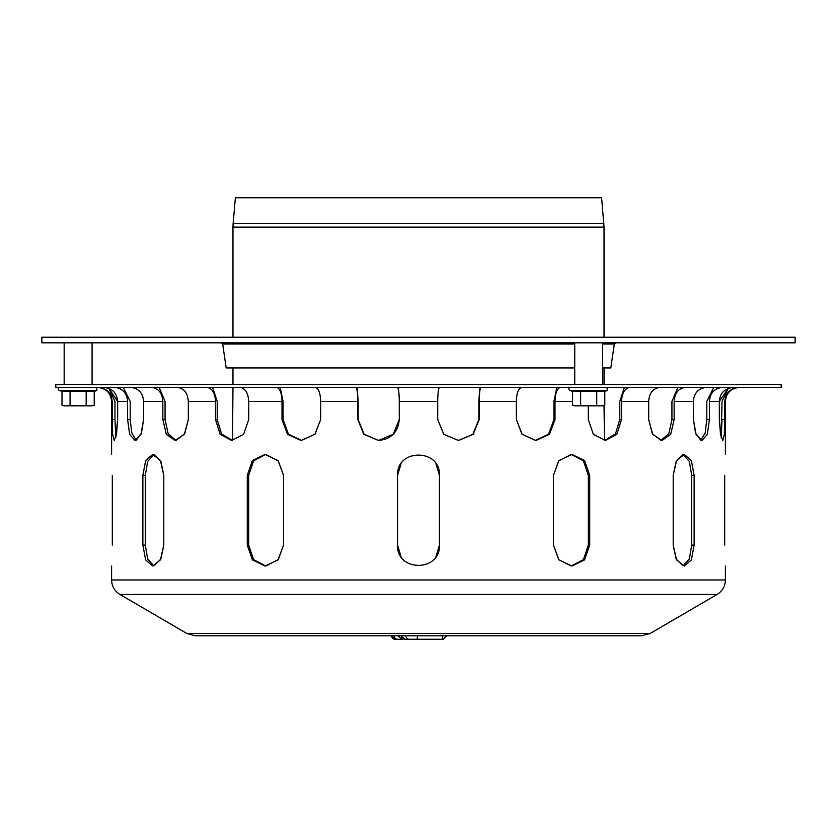 <?xml version="1.0" encoding="UTF-8"?>
<svg xmlns="http://www.w3.org/2000/svg" width="837" height="837" viewBox="0 0 837 837"><rect width="100%" height="100%" fill="white"/><g stroke="black" fill="none" stroke-linecap="round" stroke-linejoin="round"><path stroke-width="1.26" d="M247.281 475.343L248.683 475.343L248.683 545.096L253.58 559.608L265.748 566.011L278.292 559.608L283.534 545.096L278.041 559.89L265.047 566.021L252.418 559.89L247.281 545.096L247.281 475.343L252.418 460.549L265.047 454.418L278.041 460.549L283.534 475.343L278.292 460.842L265.748 454.439L253.58 460.842L248.683 475.343L253.58 460.842L265.748 454.439M112.315 475.343C111.541 448.35 111.541 448.35 112.315 475.343C111.541 448.35 111.541 448.35 112.315 475.343L112.315 545.096C111.541 572.089 111.541 572.089 112.315 545.096C111.541 572.089 111.541 572.089 112.315 545.096M283.534 475.343L283.534 545.096M553.466 545.096L558.708 559.608L571.252 566.011L583.42 559.608L588.317 545.096L588.317 475.343L583.42 460.842L571.252 454.439L558.708 460.842L553.466 475.343L558.959 460.549L571.953 454.418L584.582 460.549L589.719 475.343L589.719 545.096L584.582 559.89L571.953 566.021L558.959 559.89L553.466 545.096L553.466 475.343M724.685 475.343C725.459 448.35 725.459 448.35 724.685 475.343C725.459 448.35 725.459 448.35 724.685 475.343L724.685 545.096C725.459 572.089 725.459 572.089 724.685 545.096C725.459 572.089 725.459 572.089 724.685 545.096M589.719 545.096L588.317 545.096L583.42 559.608L571.252 566.011M694.124 545.096L691.707 545.096L691.707 475.343L689.332 461.428L683.065 454.564L676.129 461.428L673.199 475.343L676.578 460.549L684.279 454.418L691.372 460.549L694.124 475.343L694.124 545.096L691.372 559.89L684.279 566.021L676.578 559.89L673.199 545.096L676.129 559.022L683.065 565.885L689.332 559.022L691.707 545.096L689.332 559.022L683.065 565.885M673.199 545.096L673.199 475.343M439.425 475.343L439.425 545.096C440.712 572.089 396.288 572.089 397.575 545.096L397.575 475.343C396.288 448.35 440.712 448.35 439.425 475.343L435.941 463.782M401.059 463.782L397.575 475.343M397.575 545.096L401.059 556.668M435.941 556.668L439.425 545.096M163.801 475.343L163.801 545.096L160.422 559.89L152.721 566.021L145.628 559.89L142.876 545.096L142.876 475.343L145.628 460.549L152.721 454.418L160.422 460.549L163.801 475.343L160.871 461.428L153.935 454.564L147.668 461.428L145.293 475.343L145.293 545.096L147.668 559.022L153.935 565.885L160.871 559.022L163.801 545.096M142.876 475.343L145.293 475.343L147.668 461.428L153.935 454.564M98.337 387.458L99.048 387.479L98.337 387.458M99.048 384.685L98.337 384.675L99.048 384.685M103.798 384.675L104.51 384.685L103.798 384.675M103.798 387.458L104.51 387.479C112.566 388.63 116.95 393.275 117.661 401.415L108.81 388.399L114.972 401.415L114.972 419.546L112.2 419.546L112.65 434.34L114.23 440.471L112.65 434.34L112.2 401.415C111.488 393.275 107.105 388.63 99.048 387.479M114.972 419.546L115.788 437.584L117.661 419.546L116.51 434.34L114.23 440.471M177.224 384.675L177.8 384.685M177.8 387.479C184.245 388.63 187.75 393.275 188.325 401.415C187.75 393.275 184.245 388.63 177.8 387.479L177.224 387.458M159.114 387.458L165.067 401.415L165.067 419.546L168.153 433.692L176.126 440.388L184.715 433.692L188.325 419.546L184.307 434.34L175.017 440.471L166.291 434.34L162.849 419.546L162.849 401.415C162.273 393.275 158.768 388.63 152.324 387.479L151.759 387.458M280.196 387.458L283.063 401.415L283.063 419.546L288.409 434.141L301.592 440.461L315.047 434.141L320.665 419.546L314.858 434.34L301.058 440.471L287.52 434.34L281.996 419.546L281.996 401.415C281.724 393.275 280.029 388.63 276.921 387.479L276.66 387.458M481.024 387.458L480.94 387.479C479.883 388.63 479.308 393.275 479.214 401.415L479.214 419.546L472.884 434.277L458.373 440.471L472.884 434.277L478.848 419.546L478.848 401.415L479.821 387.458M479.214 419.546L473.177 434.34L458.561 440.471L443.84 434.34L437.72 419.546L443.777 434.277L458.373 440.471M629.999 387.458L629.57 387.479C624.622 388.63 621.933 393.275 621.493 401.415L621.493 419.546L619.788 419.546L615.436 433.964L604.481 440.44L615.436 433.964L619.788 419.546L619.788 401.415L624.36 387.458M604.032 405.506L604.481 440.44M705.633 387.479C698.121 388.63 694.04 393.275 693.371 401.415C694.04 393.275 698.121 388.63 705.633 387.479L706.292 387.458L705.633 387.479M705.633 384.685L706.292 384.675M722.3 384.675L721.64 384.685L722.3 384.675M722.3 387.458L721.64 387.479C714.139 388.63 710.048 393.275 709.389 401.415L709.389 419.546L706.805 419.546L705.172 433.116L700.736 440.199L705.172 433.116L706.805 419.546L706.805 401.415L713.731 387.458M709.389 419.546L707.37 434.34L702.034 440.471L696.049 434.34L693.371 419.546L695.557 433.116L700.736 440.199M738.663 387.458L737.952 387.479C729.895 388.63 725.512 393.275 724.8 401.415L724.35 434.34L722.77 440.471L720.49 434.34L719.339 419.546L719.339 401.415C720.05 393.275 724.434 388.63 732.49 387.479L733.202 387.458M722.77 440.471L724.35 434.34L724.8 419.546L722.028 419.546L721.212 437.584L722.028 401.415L728.19 388.399L719.339 401.415L709.389 401.415M737.952 384.685L738.663 384.675L737.952 384.685M733.202 384.675L732.49 384.685L733.202 384.675M685.241 387.458L684.676 387.479C678.232 388.63 674.727 393.275 674.151 401.415L674.151 419.546L670.709 434.34L661.983 440.471L652.693 434.34L648.675 419.546L648.675 401.415C649.25 393.275 652.755 388.63 659.2 387.479L659.776 387.458L659.2 387.479C652.755 388.63 649.25 393.275 648.675 401.415L621.493 401.415M674.151 419.546L671.933 419.546L668.847 433.692L660.874 440.388L668.847 433.692L671.933 419.546L671.933 401.415L677.886 387.458M684.676 384.685L685.241 384.675L684.676 384.685M659.776 384.675L659.2 384.685M560.34 387.458L560.079 387.479C556.971 388.63 555.276 393.275 555.004 401.415L555.004 419.546L549.48 434.34L535.942 440.471L522.142 434.34L516.335 419.546L516.335 401.415C516.617 393.275 518.312 388.63 521.42 387.479L521.702 387.458M555.004 419.546L553.937 419.546L548.591 434.141L535.408 440.461L548.591 434.141L553.937 419.546L553.937 401.415L556.804 387.458M397.439 387.458L397.544 387.479C398.611 388.63 399.186 393.275 399.28 401.415L399.28 419.546L393.16 434.34L378.439 440.471L363.823 434.34L357.786 419.546L357.786 401.415C357.692 393.275 357.117 388.63 356.06 387.479L355.976 387.458M357.179 387.458L358.152 401.415L358.152 419.546L364.116 434.277L378.627 440.471M240.188 387.458L240.627 387.479C245.576 388.63 248.265 393.275 248.704 401.415L248.704 419.546L243.63 434.34L231.671 440.471L220.152 434.34L215.507 419.546L215.507 401.415C215.067 393.275 212.378 388.63 207.43 387.479L207.001 387.458M212.64 387.458L217.212 401.415L217.212 419.546L221.564 433.964L232.519 440.44L232.968 387.458M162.849 401.415L143.629 401.415C142.96 393.275 138.879 388.63 131.367 387.479L130.708 387.458L131.367 387.479C138.879 388.63 142.96 393.275 143.629 401.415L143.629 419.546L140.951 434.34L134.966 440.471L129.63 434.34L127.611 419.546L127.611 401.415C126.952 393.275 122.861 388.63 115.36 387.479L114.7 387.458M131.367 384.685L130.708 384.675L131.367 384.685M114.7 384.675L115.36 384.685M123.269 387.458L130.195 401.415L130.195 419.546L131.827 433.116L136.264 440.199L141.443 433.116L143.629 419.546M215.507 401.415L188.325 401.415L188.325 419.546M151.759 384.675L152.324 384.685M315.298 387.458L315.58 387.479C318.688 388.63 320.383 393.275 320.665 401.415L320.665 419.546M437.72 419.546L437.72 401.415C437.814 393.275 438.389 388.63 439.456 387.479L439.561 387.458M621.493 419.546L616.848 434.34L605.329 440.471L593.37 434.34L588.296 419.546L588.296 405.872M693.371 419.546L693.371 401.415L674.151 401.415M719.339 419.546L721.212 437.584M648.675 419.546L652.285 433.692L660.874 440.388M516.335 419.546L521.953 434.141L535.408 440.461M378.439 440.471C391.067 439.226 398.014 432.258 399.28 419.546M131.367 387.479L130.708 387.458M127.611 401.415L117.661 401.415L117.661 419.546M55.797 387.458L781.203 387.458L781.203 384.675L55.797 384.675L55.797 387.458M650.203 633.452L186.797 633.452L195.303 635.775L641.697 635.775L650.203 633.452L717.1 594.427L119.9 594.427C114.575 591.079 111.802 586.266 111.603 579.968L725.397 579.968C725.198 586.266 722.425 591.079 717.1 594.427M402.513 639.259L401.603 639.259L403.015 638.819M391.475 635.775L394.959 639.259L401.603 639.259L398.119 635.775M399.626 639.259L398.245 639.259M401.216 635.775L404.71 639.259L442.103 639.259M411.385 639.259L417.14 639.259L417.59 635.775M59.845 387.458A1.538 1.538 0 0 0 59.322 390.44L62.011 391.413L62.011 405.296L64.167 405.872L92.07 405.872L94.225 405.296L90.197 405.872L94.225 405.296L94.225 391.413L96.914 390.44L96.391 387.458M62.011 391.413L70.067 391.413L70.067 405.296L66.039 405.872L62.011 405.296L64.428 405.778M70.067 391.413L94.225 391.413M86.169 391.413L86.169 405.296L90.197 405.872M70.067 405.296L78.123 405.872L86.169 405.296M570.415 387.458A1.538 1.538 0 0 0 569.892 390.44L572.581 391.413L572.581 405.296L574.737 405.872L602.64 405.872L604.795 405.296L600.767 405.872L604.795 405.296L604.795 391.413L607.484 390.44L606.961 387.458M572.581 391.413L604.795 391.413M580.637 391.413L580.637 405.296L576.609 405.872L572.581 405.296M596.739 391.413L596.739 405.296L600.767 405.872M580.637 405.296L588.693 405.872L596.739 405.296M92.07 342.825L92.07 384.675M232.968 337.238L232.968 227.099L604.032 227.099L604.032 337.238M604.032 367.935L604.032 384.675M603.885 223.699L233.115 223.699L235.385 197.741L601.615 197.741L604.032 227.099M795.15 342.825L41.85 342.825L41.85 337.238L795.15 337.238L795.15 342.825M602.64 344.017L614.316 344.017L610.811 367.935L602.64 367.935M574.737 367.935L226.189 367.935L222.684 344.017L221.303 342.825M248.683 545.096L247.281 545.096M588.317 475.343L589.719 475.343M691.707 475.343L694.124 475.343M145.293 545.096L142.876 545.096M217.212 419.546L215.507 419.546M130.195 419.546L127.611 419.546M165.067 419.546L162.849 419.546M283.063 419.546L281.996 419.546M111.603 454.418L111.603 401.415L112.2 401.415M724.8 401.415L725.397 401.415C726.223 392.94 730.879 388.284 739.353 387.458M555.004 401.415L572.581 401.415M399.28 401.415L437.72 401.415M248.704 401.415L281.996 401.415M320.665 401.415L357.786 401.415M479.214 401.415L516.335 401.415M394.091 635.775A3.484 3.453 90 0 0 397.544 639.259M391.653 635.775A3.484 3.453 90 0 0 395.106 639.259M442.836 635.775L442.375 639.259M405.851 635.775A3.484 3.453 90 0 0 409.314 639.259M401.394 635.775A3.484 3.453 90 0 0 404.846 639.259M59.322 390.44L96.914 390.44M569.892 390.44L607.484 390.44M574.737 344.017L222.684 344.017M111.603 401.415C110.777 392.94 106.121 388.284 97.647 387.458M186.797 633.452L119.9 594.427M725.397 579.968L725.397 566.021M725.397 454.418L725.397 401.415M111.603 579.968L111.603 566.021M446.77 635.775L443.286 639.259M64.167 384.675L64.167 342.825M602.64 384.675L602.64 342.825M574.737 384.675L574.737 342.825M232.968 384.675L232.968 367.935M233.115 223.699L232.968 227.099M614.316 344.017L615.697 342.825"/></g></svg>
